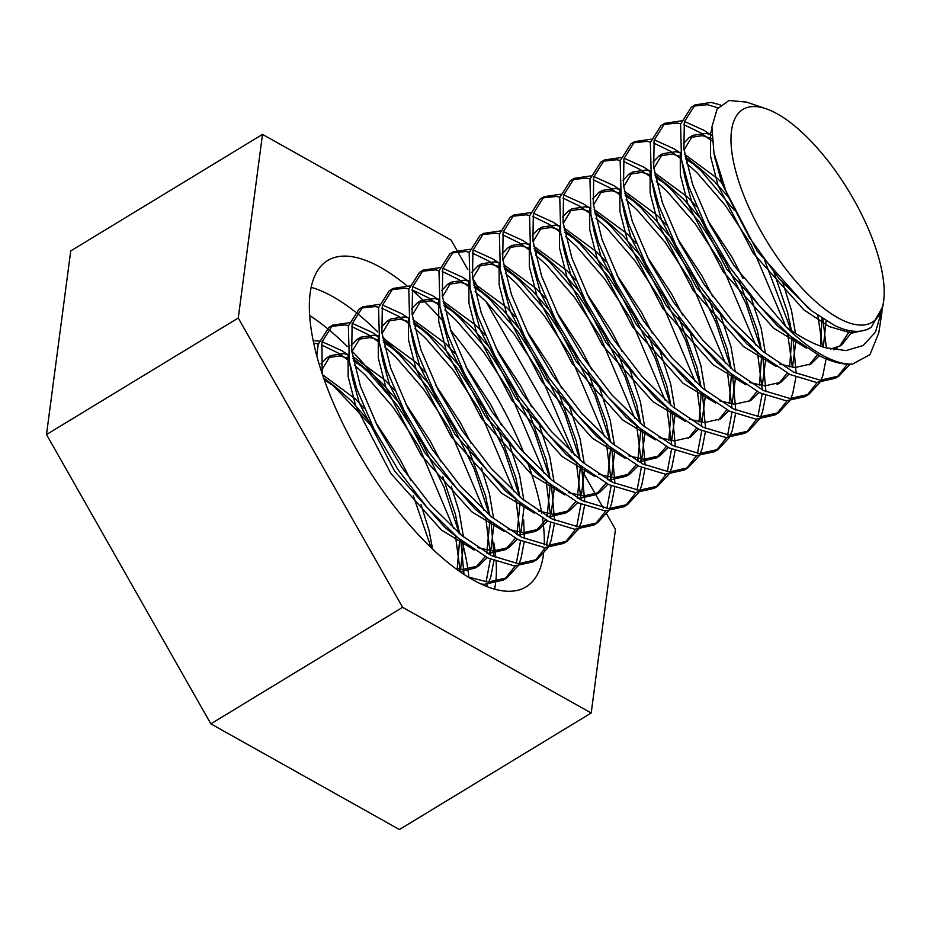 <?xml version="1.0" encoding="UTF-8"?>
<svg xmlns="http://www.w3.org/2000/svg" width="930" height="930" viewBox="0 0 930 930"><rect width="100%" height="100%" fill="white"/><g stroke="black" fill="none" stroke-linecap="round" stroke-linejoin="round"><path stroke-width="1.4" d="M311.178 287.358A190.952 73.714 -121.3 0 1 355.411 311.992M356.574 312.922A190.952 73.714 -121.3 0 1 377.778 331.894M382.521 336.683A190.952 73.714 -121.3 0 1 395.808 351.122M543.527 554.129A190.952 73.714 -121.3 0 1 526.02 586.876A190.952 73.714 -121.3 0 1 356.504 449.457A190.952 73.714 -121.3 0 1 327.686 260.516A190.952 73.714 -121.3 0 1 406.794 285.638M411.955 289.997A190.952 73.714 -121.3 0 1 443.598 321.815M450.666 330.138A190.952 73.714 -121.3 0 1 497.201 397.935A190.952 73.714 -121.3 0 1 523.799 452.771M456.804 250.124L451.097 240.08L262.504 134.397L238.266 318.014L402.609 607.313L591.201 712.996L615.439 529.379L606.651 513.906M605.43 511.756L604.953 510.907M603.268 507.954L582.32 471.057M571.904 452.724L486.123 301.727M479.252 289.637L472.556 277.849M467.837 269.537L457.49 251.333M527.949 463.559A190.952 73.714 -121.3 0 1 541.713 513.128M542.527 518.173A190.952 73.714 -121.3 0 1 544.259 544.887M544.143 547.584A190.952 73.714 -121.3 0 1 543.911 550.583M238.266 318.014L46.5 434.543L70.75 250.926L262.504 134.397M46.5 434.543L210.843 723.842L399.435 829.525L591.201 712.996M210.843 723.842L402.609 607.313M493.865 542.841A190.952 73.714 -121.3 0 1 495.818 557.628M496.12 561.627A190.952 73.714 -121.3 0 1 495.771 581.75M495.574 583.319A190.952 73.714 -121.3 0 1 494.586 589.167M309.69 315.526A196.544 75.865 -121.3 0 1 327.337 328.476M328.046 329.057A196.544 75.865 -121.3 0 1 347.227 346.39M351.714 350.889A196.544 75.865 -121.3 0 1 387.043 392.46M456.514 522.869A196.544 75.865 -121.3 0 1 459.839 533.46A196.544 75.865 -121.3 0 1 460.036 534.111M837.79 317.735A124.492 48.058 58.7 0 0 883.5 302.006A124.492 48.058 58.7 0 0 853.938 199.88A124.492 48.058 58.7 0 0 777.399 113.913A124.492 48.058 58.7 0 0 766.064 108.752A124.492 48.058 58.7 0 0 739.978 185.07A124.492 48.058 58.7 0 0 837.79 317.735M766.064 108.752L746.488 102.102L729.015 100.475L717.146 108.996L711.915 126.968L713.938 152.857L726.714 193.533L749.452 237.615L779.119 278.756L811.646 310.783L834.536 325.477C848.544 332.126 860.018 333.138 868.934 328.534L871.212 327.348L882.814 306.516L883.5 302.006M882.431 308.725L875.397 332.243L863.145 345.507L846.067 350.587L825.201 347.669C812.878 343.902 799.8 336.916 785.955 326.732L734.049 265.643L709.881 224.7L692.641 184.477L683.899 149.009L684.329 121.853L695.047 104.916L711.136 102.405L720.506 104.974M882.035 311.631L878.804 332.777L869.957 354.667L852.543 364.049A153.229 59.148 -121.3 0 1 822.108 355.016A153.229 59.148 -121.3 0 1 785.955 326.732M321.385 344.867L338.218 353.04L349.169 360.817M354.307 365.025L365.292 375.104L393.216 407.375L419.093 446.784L453.642 528.484M455.468 535.715L460.257 571.892M322.036 341.67L341.996 350.75L348.18 354.935M352.947 358.515L369.071 372.814L396.994 405.073L422.871 444.482L444.029 487.262L459.234 533.425M460.908 541.214L463.977 574.403M351.587 326.511L368.42 334.695L379.37 342.461M384.509 346.669L395.494 356.748L423.417 389.019L449.295 428.428L483.844 510.128M485.658 517.371L490.459 555.059M490.377 559.163L486.088 581.866M485.018 584.365L484.437 585.575M352.238 323.326L372.186 332.405L378.382 336.579M383.148 340.171L399.272 354.458L427.196 386.729L453.073 426.138L474.219 468.918L489.436 515.069M491.11 522.869L494.156 556.861M493.911 560.732L490.715 577.263L488.796 582.064M487.622 584.4L486.448 586.4M381.788 308.156L398.61 316.34L409.572 324.117M414.71 328.313L425.696 338.404L453.619 370.675L479.496 410.072L514.046 491.772M515.859 499.015L520.661 536.703M520.579 540.807L516.29 563.522M515.22 566.01L504.967 578.925M517.824 566.045L506.897 577.844L503.13 580.146L484.298 584.331L480.891 583.994M382.439 304.97L402.388 314.049L408.572 318.234M413.339 321.815L429.474 336.114L457.386 368.373L483.263 407.782L504.42 450.562L519.638 496.725M521.079 503.363L521.312 504.513L521.091 503.363M523.648 519.893L524.346 538.517M524.113 542.376L520.905 558.907L518.998 563.72M506.897 577.844L488.064 582.029L468.162 577.065M411.99 289.811L428.811 297.995L439.762 305.761M444.912 309.969L455.898 320.048L483.809 352.319L509.687 391.728L544.248 473.428M546.119 480.915L550.862 518.347M550.769 522.462L546.491 545.166M545.422 547.665L535.169 560.569M548.026 547.689L537.098 559.5L533.32 561.79L514.488 565.975L488.029 558.023L457.932 537.807L426.986 507.373L398.087 469.801L373.918 428.858L356.69 388.635L349.343 361.7L348.366 326.012L359.085 309.074L362.851 306.784L379.475 304.354M412.641 286.626L432.59 295.694L438.774 299.878M443.54 303.471L459.664 317.758L487.587 350.029L513.465 389.438L534.622 432.206L549.839 478.369M551.513 486.158L554.547 520.161M554.315 524.032L551.106 540.551L549.2 545.364M537.098 559.5L518.266 563.685L491.807 555.733L461.699 535.506L430.764 505.071L401.865 467.499L377.696 426.556L360.456 386.345L351.703 350.877L352.145 323.721L362.851 306.784M442.18 271.455L459.013 279.639L469.964 287.405M475.102 291.613L486.088 301.704L514.011 333.963L539.888 373.372L574.438 455.072M576.321 462.559L581.064 500.003M580.971 504.107L576.693 526.81M575.624 529.31L565.359 542.213M578.216 529.344L567.3 541.144L563.522 543.446L544.689 547.619L518.231 539.679L488.122 519.452L457.188 489.017L428.288 451.445L404.12 410.502L386.88 370.279L379.533 343.344L378.568 307.667L389.275 290.73L393.053 288.428L409.677 285.998M442.831 268.27L462.791 277.349L468.976 281.534M473.742 285.115L489.866 299.402L517.789 331.673L543.666 371.082L564.824 413.862L580.029 460.025M581.703 467.813L584.749 501.816M584.517 505.676L581.308 522.207L579.39 527.019M567.3 541.144L548.468 545.329L521.997 537.377L491.9 517.161L460.966 486.727L432.066 449.155L407.886 408.212L390.658 367.989L381.904 332.522L382.346 305.366L393.053 288.428M472.382 253.111L489.215 261.284L500.166 269.061M505.304 273.269L516.29 283.348L544.213 315.619L570.09 355.027L604.639 436.728M606.511 444.203L611.254 481.647M611.173 485.751L606.883 508.466M605.814 510.954L595.56 523.869M608.418 510.989L597.502 522.8L593.724 525.09L574.891 529.275L548.433 521.323L518.324 501.096L487.39 470.673L458.49 433.101L434.31 392.146L417.082 351.935L409.735 325L408.77 289.311L419.476 272.374L423.255 270.084L439.878 267.654M473.033 249.914L492.981 258.993L499.178 263.178M503.944 266.759L520.068 281.058L547.991 313.317L573.868 352.726L595.014 395.506L610.231 441.669M611.905 449.457L614.939 483.461M614.707 487.332L611.51 503.851L609.592 508.664M597.502 522.8L578.669 526.973L552.199 519.033L522.102 498.805L491.156 468.371L462.268 430.799L438.088 389.856L420.86 349.634L412.106 314.177L412.548 287.021L423.255 270.084M502.584 234.755L519.405 242.939L530.367 250.705M535.506 254.913L546.491 264.992L574.415 297.263L600.292 336.672L634.841 418.372M636.713 425.859L641.456 463.303M641.375 467.406L637.085 490.11M636.015 492.609L625.762 505.513M638.619 492.644L627.692 504.444L623.925 506.734L605.093 510.919L578.623 502.979L548.526 482.751L517.58 452.317L488.692 414.745L464.512 373.802L447.284 333.579L439.937 306.644L438.972 270.967L449.678 254.03L453.456 251.728L470.069 249.298M503.235 231.57L523.183 240.649L529.368 244.823M534.134 248.415L550.269 262.702L578.181 294.973L604.058 334.382L625.216 377.162L640.433 423.313M642.107 431.113L645.141 465.105M644.909 468.976L641.7 485.507L639.794 490.308M627.692 504.444L608.859 508.629L582.401 500.677L552.304 480.461L521.358 450.027L492.458 412.455L468.29 371.512L451.05 331.289L442.308 295.821L442.738 268.665L453.456 251.728M532.785 216.399L549.607 224.583L560.558 232.361M565.707 236.557L576.693 246.648L604.605 278.919L630.482 318.316L665.043 400.016M666.915 407.503L671.658 444.947M671.565 449.05L667.287 471.766M666.217 474.254L655.964 487.169M668.821 474.288L657.894 486.088L654.115 488.39L635.283 492.575L608.825 484.623L578.727 464.396L547.782 433.961L518.882 396.389L494.714 355.446L477.485 315.235L470.138 288.3L469.162 252.611L479.88 235.674L483.647 233.383L500.27 230.954M533.436 213.214L553.385 222.293L559.569 226.478M564.336 230.059L580.46 244.346L608.383 276.617L634.26 316.026L655.418 358.806L670.635 404.969M672.309 412.757L675.343 446.76M675.11 450.62L671.902 467.151L669.995 471.963M657.894 486.088L639.061 490.273L612.603 482.333L582.494 462.105L551.56 431.671L522.66 394.099L498.492 353.156L481.252 312.933L472.498 277.466L472.94 250.321L483.647 233.383M562.976 198.055L579.808 206.239L590.759 214.005M595.898 218.213L606.883 228.292L634.806 260.563L660.684 299.972L695.233 381.672M697.116 389.159L701.859 426.591M701.766 430.706L697.488 453.41M696.419 455.909L686.154 468.813M699.011 455.933L688.095 467.744L684.317 470.034L665.485 474.219L639.026 466.267L608.918 446.051L577.983 415.617L549.084 378.045L524.915 337.102L507.675 296.879L500.328 269.944L499.364 234.255L510.07 217.318L513.848 215.028L530.472 212.598M563.626 194.87L583.587 203.937L589.771 208.122M594.537 211.715L610.661 226.002L638.585 258.273L664.462 297.681L685.619 340.45L700.825 386.613M702.499 394.401L705.544 428.404M705.312 432.276L702.104 448.795L700.185 453.608M688.095 467.744L669.263 471.928L642.793 463.977L612.696 443.75L581.762 413.315L552.862 375.743L528.682 334.8L511.454 294.589L502.7 259.121L503.142 231.965L513.848 215.028M593.177 179.699L610.01 187.883L620.961 195.649M626.099 199.857L637.085 209.948L665.008 242.207L690.885 281.616L725.435 363.316M727.248 370.559L732.05 408.247M731.968 412.35L727.679 435.054M726.609 437.553L716.356 450.457M729.213 437.588L718.286 449.388L714.519 451.689L695.687 455.863L669.216 447.923L639.119 427.695L608.185 397.261L579.285 359.689L555.105 318.746L537.877 278.523L530.53 251.588L529.565 215.911L540.272 198.974L544.05 196.672L560.674 194.242M593.828 176.514L613.777 185.593L619.973 189.767M624.739 193.359L640.863 207.646L668.786 239.917L694.663 279.326L715.809 322.106L731.027 368.268M732.701 376.057L735.735 410.06M735.502 413.92L732.305 430.45L730.387 435.263M718.286 449.388L699.465 453.573L672.995 445.621L642.897 425.405L611.952 394.971L583.064 357.399L558.884 316.456L541.655 276.233L532.902 240.765L533.343 213.609L544.05 196.672M623.379 161.355L640.2 169.527L651.163 177.305M656.301 181.513L667.287 191.592L695.21 223.863L721.087 263.271L755.637 344.972M757.45 352.203L762.251 389.891M762.17 393.995L757.88 416.71M756.811 419.198L746.558 432.113M759.415 419.232L748.487 431.043L744.721 433.334L725.888 437.519L699.418 429.567L669.321 409.34L638.375 378.917L609.487 341.345L585.307 300.39L568.079 260.179L560.732 233.244L559.767 197.555L570.474 180.618L574.252 178.328L590.864 175.898M624.03 158.158L643.979 167.237L650.163 171.422M654.929 175.003L671.065 189.302L698.976 221.561L724.854 260.97L746.011 303.75L761.228 349.913M762.902 357.701L765.936 391.704M765.704 395.575L762.495 412.095L760.589 416.907M748.487 431.043L729.655 435.217L703.196 427.277L673.099 407.049L642.153 376.615L613.254 339.043L589.085 298.1L571.845 257.877L563.103 222.421L563.534 195.265L574.252 178.328M653.581 142.999L670.402 151.183L681.353 158.949M686.503 163.157L697.488 173.236L725.4 205.507L751.277 244.916L785.838 326.616M787.652 333.858L792.395 367.303M787.013 400.853L776.759 413.757M789.617 400.877L778.689 412.688L774.911 414.978L756.078 419.163L729.62 411.223L699.523 390.995L668.577 360.561L639.677 322.989L615.509 282.046L598.281 241.823L590.934 214.888L589.957 179.211L600.675 162.273L604.442 159.972L621.066 157.542M654.232 139.814L674.18 148.893L680.365 153.066M685.131 156.659L701.255 170.946L734.328 210.25M764.611 260.295L791.151 330.417M793.104 339.345L796.138 373.349M795.906 377.22L792.697 393.739L790.779 398.551M778.689 412.688L759.857 416.873L733.398 408.921L703.289 388.705L672.355 358.271L643.455 320.699L619.287 279.744L602.047 239.533L593.294 204.065L593.735 176.909L604.442 159.972M683.771 124.643L700.604 132.827L712.194 141.104M817.83 315.444L822.504 346.797M817.214 382.497L806.949 395.413M819.807 382.532L808.891 394.332L805.113 396.633L786.28 400.807L759.822 392.867L729.713 372.639L698.779 342.205L669.879 304.633L645.711 263.69L628.471 223.479L621.124 196.544L620.159 160.855L630.865 143.918L634.644 141.627L651.267 139.186M684.422 121.458L704.382 130.537L711.799 135.617M822.887 318.897L826.398 348.018M826.096 358.864L822.899 375.395L820.981 380.207M808.891 394.332L790.058 398.517L763.588 390.577L733.491 370.349L702.557 339.915L673.657 302.343L649.477 261.4L632.249 221.177L623.495 185.709L623.937 158.565L634.644 141.627M847.404 364.153L837.151 377.057M850.008 364.176L839.081 375.987L835.314 378.277L816.482 382.463L790.012 374.511L759.915 354.295L728.981 323.861L700.081 286.289L675.901 245.346L658.673 205.123L651.326 178.188L650.361 142.499L661.067 125.562L664.845 123.272L681.469 120.842M839.081 375.987L820.26 380.172L793.79 372.221L763.693 351.993L732.747 321.559L703.859 283.987L679.679 243.044L662.451 202.833L653.697 167.365L654.127 140.209L664.845 123.272M313.724 343.112L318.269 343.972M313.189 340.578L319.083 341.054M316.805 355.818L318.176 344.367L328.883 327.43L332.661 325.14L349.273 322.71M330.836 326.395L344.972 324.907L348.459 325.616M322.164 373.593L321.943 342.077L332.661 325.14M361.038 308.039L375.174 306.563L378.661 307.272M391.239 289.695L405.364 288.207L408.863 288.916M421.43 271.339L435.566 269.863L439.065 270.56M451.631 252.995L465.767 251.507L469.255 252.216M481.833 234.639L495.969 233.151L499.457 233.86M512.035 216.283L526.159 214.807L529.658 215.516M542.225 197.939L556.361 196.451L559.86 197.16M572.427 179.583L586.563 178.107L590.05 178.804M602.628 161.239L616.764 159.751L620.252 160.46M632.83 142.883L646.955 141.395L650.454 142.104M663.02 124.527L677.156 123.051L680.655 123.76M852.543 364.049C843.312 364.862 832.536 362.235 820.213 356.167L790.116 335.939L759.171 305.505L730.283 267.933L706.103 226.99L688.874 186.767L681.527 159.832L680.562 124.155L691.269 107.217L695.047 104.916M693.222 106.183L707.358 104.695L718.007 107.775M373.523 428.091L331.452 383.788L323.663 377.987M431.16 547.724L413.292 495.76M462.001 541.121A196.544 75.865 -121.3 0 1 468.883 577.356M810.728 310.039L807.6 307.539L756.985 250.868L721.808 183.187L714.647 156.298M852.671 331.127L841.266 345.542L830.467 349.064M786.408 332.777L777.399 325.884L726.783 269.223L691.618 201.531L685.026 177.781L683.724 169.574M684.027 149.997L692.862 135.362L706.114 133.385L711.776 134.838M826.119 320.908L823.329 347.076M819.318 355.713L811.065 363.897L795.069 367.536L779.933 364.153M756.206 351.133L747.197 344.24L696.593 287.579L661.416 219.887L654.825 196.125L653.523 187.918M653.837 168.353L662.66 153.706L675.924 151.741L680.318 152.776M684.724 154.38L717.751 178.711L723.005 184.163M783.002 283.231L791.453 310.399L795.476 333.3M795.975 340.647L792.476 367.315M789.117 374.058L780.863 382.253L764.867 385.892L749.731 382.509M726.005 369.477L717.007 362.584L666.392 305.924L631.214 238.243L624.623 214.481L623.321 206.274M623.635 186.709L632.47 172.062L645.722 170.085L650.128 171.132M654.522 172.736L687.549 197.055L696.547 206.658M707.567 220.085L732.119 257.389L742.965 278.326M750.219 294.903L761.252 328.743L765.437 353.435M765.774 359.003L762.275 385.659M758.915 392.414L750.673 400.598L734.677 404.236L719.529 400.853M695.803 387.833L686.805 380.94L636.19 324.279L601.024 256.587L594.421 232.826L593.131 224.63M593.433 205.053L602.268 190.418L615.521 188.441L619.926 189.488M624.321 191.08L657.347 215.411L666.345 225.014M677.365 238.429L701.929 275.745L712.775 296.682M720.018 313.247L731.061 347.099L735.246 371.791M735.584 377.348L732.073 404.015M728.725 410.769L720.471 418.953L704.475 422.592L689.339 419.209M665.613 406.189L656.603 399.296L605.988 342.624L570.822 274.943L564.231 251.181L562.929 242.974M563.231 223.409L572.066 208.762L585.319 206.786L589.725 207.832M594.119 209.436L627.157 233.756L636.155 243.358M647.164 256.785L671.727 294.089L682.573 315.026M689.816 331.603L700.86 365.455L705.045 390.147M705.382 395.703L701.883 422.371M698.523 429.114L690.269 437.298L674.273 440.936L659.138 437.565M635.411 424.533L626.402 417.64L575.798 360.98L540.621 293.287L534.029 269.537L532.727 261.33M533.041 241.754L541.865 227.118L555.129 225.141L559.534 226.188M563.929 227.792L596.955 252.111L605.953 261.714M616.974 275.141L641.526 312.445L652.372 333.382M659.614 349.947L670.658 383.799L674.843 408.491M675.18 414.048L671.681 440.715M668.321 447.47L660.067 455.654L644.072 459.292L628.936 455.909M612.684 449.109L596.211 435.996L545.596 379.335L510.419 311.643L503.827 287.882L502.526 279.674M502.839 260.109L511.674 245.462L524.927 243.497L529.333 244.532M533.727 246.136L566.754 270.467L575.751 280.058M586.772 293.485L611.324 330.801L622.17 351.726M629.424 368.303L640.456 402.155L644.653 426.847M644.978 432.404L641.874 457.978L639.98 462.524M638.12 465.814L629.877 474.009L613.881 477.648L598.734 474.265M582.482 467.465L566.01 454.34L515.394 397.68L480.229 329.999L473.626 306.237L472.335 298.03M472.638 278.465L481.473 263.818L494.725 261.842L499.131 262.888M503.525 264.492L536.552 288.812L545.55 298.414M556.57 311.841L581.134 349.145L591.98 370.082M599.222 386.659L610.266 420.5L614.451 445.191M614.788 450.759L611.673 476.323L609.789 480.88M607.929 484.17L599.676 492.354L583.68 495.992L568.544 492.609M544.817 479.589L535.808 472.696L485.193 416.036L450.027 348.343L443.436 324.582L442.134 316.386M442.436 296.81L451.271 282.174L464.523 280.197L468.929 281.244M473.324 282.836L506.362 307.167L515.36 316.77M526.368 330.185L550.932 367.501L561.778 388.438M569.021 405.003L580.064 438.855L584.249 463.547M584.586 469.104L581.483 494.679L579.588 499.224M577.728 502.526L569.474 510.71L553.478 514.348L538.342 510.965M514.615 497.945L505.606 491.052L455.002 434.38L419.825 366.699L413.234 342.938L411.932 334.73M412.246 315.165L421.069 300.518L434.333 298.542L438.739 299.588M443.133 301.192L476.16 325.512L485.158 335.114M496.178 348.541L520.73 385.845L531.576 406.782M538.819 423.359L549.863 457.211L554.048 481.903M554.385 487.46L551.281 513.034L549.386 517.58M547.526 520.87L539.272 529.054L523.276 532.692L508.14 529.321M484.414 516.29L475.416 509.396L424.801 452.736L389.624 385.043L383.032 361.293L381.73 353.086M382.044 333.51L390.879 318.874L404.132 316.898L408.537 317.944M412.932 319.548L445.958 343.868L454.956 353.47M465.976 366.897L490.529 404.201L501.375 425.138M508.629 441.704L519.661 475.555L523.857 500.247M524.183 505.804L521.079 531.379L519.196 535.936M517.324 539.226L509.082 547.41L493.086 551.048L477.939 547.665M454.212 534.645L445.214 527.752L394.599 471.092L359.433 403.399L352.83 379.638L351.54 371.43M351.842 351.866L360.677 337.218L373.93 335.253L378.336 336.288M382.73 337.892L415.757 362.223L424.754 371.814M435.775 385.241L460.338 422.557L471.185 443.482M481.449 467.918L489.471 493.911L493.656 518.603M493.993 524.16L490.877 549.735L488.994 554.28M487.134 557.57L478.88 565.766L462.884 569.404L455.258 568.288M321.641 370.221L330.476 355.574L343.728 353.598L348.134 354.644M352.528 356.248L385.566 380.568L394.564 390.17M405.573 403.597L430.137 440.901L440.983 461.838M451.248 486.274L459.269 512.256L463.454 536.959M463.791 542.516L460.687 568.079L459.42 571.299M322.524 374.674L355.365 398.924L364.362 408.526M375.383 421.941L399.935 459.257L410.781 480.194M421.058 504.63L429.067 530.612L432.59 549.084M869.492 328.278L867.69 329.487L851.694 333.126L829.281 326.616L803.822 309.829L753.207 253.169L718.041 185.477L710.462 155.926L710.59 133.327L711.787 129.142M849.857 330.696L839.325 346.611M837.488 347.843L833.664 349.715M806.357 348.099L773.621 328.185L723.017 271.514L687.84 203.833L680.33 174.724L680.26 152.299M683.317 143.755L689.084 137.652L702.348 135.675L711.985 138.686M822.004 318.316L820.504 346.1M817.4 354.714L809.123 364.955M776.155 366.455L743.43 346.53L692.815 289.869L657.638 222.177L650.128 193.08L650.058 170.643M653.116 162.111L658.893 156.007L672.146 154.031L680.946 156.67M685.561 158.867L700.185 168.609L713.973 181.001L727.934 196.416M774.062 272.641L787.675 312.689L791.093 330.371M791.872 337.381L789.628 366.885M787.198 373.07L778.922 383.311M745.953 384.799L713.229 364.886L662.613 308.214L627.448 240.533L619.938 211.436L619.857 188.999M622.914 180.455L628.692 174.352L641.944 172.387L650.744 175.026M655.371 177.223L669.984 186.965L683.771 199.346L703.789 222.375M739.199 280.616L757.485 331.045L761.031 349.738M761.67 355.737L759.426 385.229M757.008 391.414L748.731 401.655M715.763 403.155L683.027 383.23L632.412 326.57L597.246 258.889L589.736 229.78L589.655 207.344M592.712 198.811L598.49 192.708L611.742 190.731L620.543 193.382M625.169 195.567L639.794 205.309L653.581 217.701L673.587 240.731M708.997 298.972L727.283 349.389L730.829 368.094M731.468 374.081L729.225 403.585M726.807 409.77L718.53 420.011M685.561 421.499L652.825 401.586L602.221 344.925L567.044 277.233L559.534 248.136L559.465 225.699M562.522 217.155L568.288 211.064L581.552 209.087L590.352 211.726M594.968 213.923L609.592 223.665L623.379 236.057L643.397 259.075M678.795 317.316L697.082 367.745L700.627 386.45M701.267 392.46L699.035 421.929M696.605 428.114L688.328 438.367M655.359 439.855L622.635 419.942L572.02 363.27L536.843 295.589L529.333 266.48L529.263 244.055M532.32 235.511L538.098 229.408L551.351 227.431L560.151 230.082M564.766 232.279L579.39 242.009L593.177 254.402L613.196 277.431M648.594 335.672L666.88 386.09L670.437 404.794M671.076 410.793L668.833 440.285M666.415 446.47L656.301 457.944L640.305 461.582L637.899 461.385M625.158 458.211L592.433 438.286L541.818 381.625L506.652 313.933L499.143 284.836L499.061 262.4M502.119 253.867L507.896 247.764L521.149 245.787L529.949 248.426M534.576 250.623L549.188 260.365L562.976 272.757L582.994 295.775M618.404 354.028L636.69 404.445L640.235 423.15M640.875 429.16L637.736 461.292M636.213 464.826L626.099 476.3L610.103 479.938L607.697 479.741M594.968 476.555L562.231 456.642L511.628 399.97L476.451 332.289L468.941 303.192L468.86 280.755M471.917 272.211L477.695 266.108L490.947 264.143L499.747 266.782M504.374 268.979L518.998 278.721L532.785 291.102L552.792 314.131M588.202 372.372L606.488 422.801L610.034 441.494M610.673 447.516L607.534 479.648M606.011 483.17L595.898 494.655L579.902 498.294L577.495 498.085M564.766 494.911L532.03 474.986L481.426 418.326L446.249 350.645L438.739 321.536L438.669 299.111M441.727 290.567L447.493 284.464L460.757 282.488L469.557 285.138M474.172 287.324L488.796 297.065L502.584 309.458L522.602 332.487M558 390.728L576.286 441.146L579.832 459.85M580.471 465.86L577.332 497.992M575.81 501.526L565.696 513L549.7 516.638L547.293 516.441M534.564 513.255L501.84 493.342L451.224 436.682L416.047 368.989L408.537 339.892L408.468 317.456M411.525 308.911L417.303 302.82L430.555 300.843L439.355 303.482M443.97 305.679L458.595 315.421L472.382 327.813L492.4 350.831M527.798 409.072L546.084 459.501L549.642 478.206M550.281 484.216L547.131 516.348M545.619 519.87L535.506 531.356L519.51 534.994L517.103 534.785M504.362 531.611L471.638 511.698L421.023 455.026L385.857 387.345L378.347 358.236L378.266 335.811M381.323 327.267L387.101 321.164L400.353 319.188L409.154 321.838M413.78 324.035L428.404 333.765L442.18 346.158L462.198 369.187M497.608 427.428L515.894 477.857L519.44 496.55M520.079 502.549L516.941 534.703M515.418 538.226L505.304 549.7L489.308 553.338L486.901 553.141M474.172 549.967L441.436 530.042L390.833 473.382L355.655 405.689L348.146 376.592L348.064 354.156M351.122 345.623L356.899 339.52L370.152 337.544L378.952 340.182M383.579 342.38L398.203 352.121L411.99 364.514L431.997 387.531M467.406 445.784L485.693 496.202L489.238 514.906M489.877 520.893L486.739 553.048M485.216 556.582L475.102 568.056L460.036 571.729M320.931 363.967L326.697 357.864L339.962 355.899L348.762 358.538M353.377 360.735L368.001 370.477L381.788 382.858L401.807 405.887M442.715 476.474L455.491 514.557L459.036 533.25M459.676 539.249L457.142 569.672M324.245 379.661L337.799 388.821L351.587 401.214L371.605 424.243M809.798 309.318L811.646 310.783M715.217 159.425L713.938 152.857M779.607 327.662L793.871 338.997M685.026 177.781L681.527 159.832M749.406 346.018L763.681 357.353M654.825 196.125L651.326 178.188M719.204 364.374L733.479 375.708M624.623 214.481L621.124 196.544M689.002 382.718L703.278 394.053M594.421 232.826L590.934 214.888M658.812 401.074L673.076 412.409M564.231 251.181L560.732 233.244M628.61 419.418L642.886 430.753M534.029 269.537L530.53 251.588M503.827 287.882L500.328 269.944M473.626 306.237L470.138 288.3M538.017 474.474L552.292 485.809M443.436 324.582L439.937 306.644M507.815 492.83L522.09 504.165M413.234 342.938L409.735 325M477.613 511.175L491.889 522.509M383.032 361.293L379.533 343.344M447.423 529.53L461.687 540.865M352.83 379.638L349.343 361.7M867.69 329.487L871.212 327.348M689.084 137.652L692.862 135.362M658.893 156.007L662.66 153.706M777.096 384.543L780.863 382.253M628.692 174.352L632.47 172.062M598.49 192.708L602.268 190.418M568.288 211.064L572.066 208.762M538.098 229.408L541.865 227.118M656.301 457.944L660.067 455.654M507.896 247.764L511.674 245.462M626.099 476.3L629.877 474.009M477.695 266.108L481.473 263.818M595.898 494.655L599.676 492.354M447.493 284.464L451.271 282.174M565.696 513L569.474 510.71M417.303 302.82L421.069 300.518M535.506 531.356L539.272 529.054M387.101 321.164L390.879 318.874M505.304 549.7L509.082 547.41M356.899 339.52L360.677 337.218M475.102 568.056L478.88 565.766M326.697 357.864L330.476 355.574M331.464 383.788L337.799 388.821M353.691 359.108L368.001 370.477M459.42 533.588L457.421 523.323M383.892 340.764L398.203 352.121M489.622 515.232L487.622 504.967M414.094 322.408L428.404 333.765M519.824 496.887L517.824 486.623M444.284 304.064L458.595 315.421M550.025 478.531L548.026 468.267M474.486 285.708L488.796 297.065M580.215 460.176L578.216 449.911M504.688 267.352L518.998 278.721M610.417 441.831L608.418 431.567M534.889 249.007L549.188 260.365M640.619 423.476L638.619 413.211M565.08 230.652L579.39 242.009M670.821 405.131L668.821 394.866M595.281 212.307L609.592 223.665M701.011 386.775L699.011 376.511M625.483 193.952L639.794 205.309M731.213 368.42L729.213 358.155M655.685 175.596L669.984 186.965M761.414 350.075L759.415 339.81M685.875 157.251L700.185 168.609M791.384 330.58L789.617 321.454"/></g></svg>
